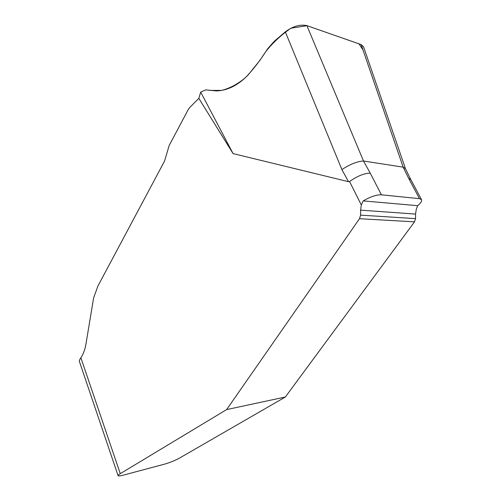 <?xml version="1.0" encoding="UTF-8"?>
<svg xmlns="http://www.w3.org/2000/svg" width="501" height="501" viewBox="0 0 501 501"><rect width="100%" height="100%" fill="white"/><g stroke="black" fill="none" stroke-linecap="round" stroke-linejoin="round"><path stroke-width="0.75" d="M79.49 361.672C79.102 360.952 79.565 359.655 80.868 357.783L120.271 473.658L226.634 409.593L285.345 397.011L179.659 458.002C175.012 460.532 169.939 462.592 164.447 464.177L122.92 475.242C119.971 476.013 118.361 476.15 118.086 475.662L79.377 361.409M120.271 473.658C118.712 474.604 117.979 475.274 118.086 475.662M226.634 409.593L359.505 218.699L360.595 215.142L360.607 210.138L361.315 204.972L363.206 200.907C370.464 196.699 376.52 194.67 381.386 194.808L419.462 198.653L421.498 199.655C422.074 201.039 420.79 203.049 417.646 205.679L416.243 209.399L415.561 214.09L415.548 218.63L414.496 221.855L285.345 397.011M421.498 199.655L410.851 179.659L408.666 178.356L403.161 167.152L363.501 161.009L370.239 173.127C364.246 173.252 357.345 176.045 349.548 181.519L348.489 181.675L233.084 153.607L200.707 92.103L198.828 98.359L233.084 153.607M363.544 46.8L361.171 44.608L306.9 25.632C300.061 24.18 292.872 26.252 285.326 31.857L274.204 41.339L267.766 48.647L259.819 60.489L248.408 74.662C238.319 85.17 227.617 90.587 216.319 90.925L205.748 89.886L200.707 92.103M306.9 25.632L363.501 161.009M403.161 167.152L361.171 44.608M363.419 161.003C357.125 161.41 349.948 164.278 341.901 169.607L285.326 31.857M410.87 179.684L405.441 168.674L403.23 167.171M80.868 357.783C83.323 354.138 85.007 349.61 85.921 344.206L93.624 297.92L97.945 285.971L164.566 161.053L169.169 145.503L188.182 109.681L189.873 107.346L198.828 98.359M363.206 200.907L417.646 205.679M209.462 90.412L221.611 90.399C229.921 88.301 237.919 83.999 245.609 77.492C252.88 69.883 259.681 61.147 266.006 51.271C273.083 42.516 281.38 34.832 290.887 28.219L307.044 25.683L358.973 43.844L362.993 49.925M370.239 173.127L381.386 194.808M419.462 198.653L408.666 178.356M361.315 204.972L349.548 181.519M348.489 181.675L341.901 169.607M359.505 218.699L414.496 221.855M360.595 215.142L415.548 218.63M360.607 210.138L415.561 214.09M363.501 46.668L405.566 168.975"/></g></svg>
